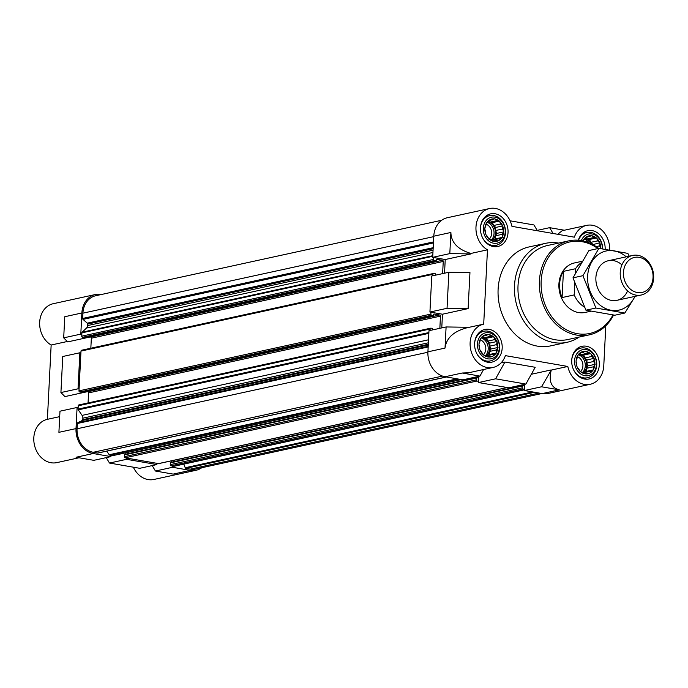 <?xml version="1.0" encoding="UTF-8"?>
<svg xmlns="http://www.w3.org/2000/svg" width="688" height="688" viewBox="0 0 688 688"><rect width="100%" height="100%" fill="white"/><g stroke="black" fill="none" stroke-linecap="round" stroke-linejoin="round"><path stroke-width="1.03" d="M582.082 261.285L574.403 262.962A25.318 20.692 77.7 0 0 559.585 292.108A25.318 20.692 77.7 0 0 585.196 312.429L590.82 311.208M486.364 335.52L484.593 335.099A11.395 9.314 -102.3 0 1 488.514 334.531L483.277 336.191M482.357 337.507L480.8 338.367A11.395 9.314 -102.3 0 1 483.793 335.495L482.357 337.507M479.88 341.738L479.037 343.622A11.395 9.314 -102.3 0 1 480.301 339.21L479.88 341.738M479.613 347.07L479.785 349.461A11.395 9.314 -102.3 0 1 478.986 344.697L479.613 347.07M481.617 352.075L482.838 354.32A11.395 9.314 -102.3 0 1 480.181 350.467L481.617 352.075M485.358 355.412L487.379 356.883A11.395 9.314 -102.3 0 1 483.587 354.982L485.358 355.412M489.83 356.186L492.195 356.479A11.395 9.314 -102.3 0 1 488.274 357.038L489.83 356.186L487.199 356.762M493.846 354.191L495.996 353.211A11.395 9.314 -102.3 0 1 493.004 356.083L493.846 354.191L487.009 355.687L489.331 354.535L496.461 352.978L496.315 349.968L497.751 347.947A11.395 9.314 -102.3 0 1 496.487 352.359M496.59 344.636L497.011 342.108A11.395 9.314 -102.3 0 1 497.811 346.881L496.59 344.636L489.753 346.124L489.908 343.054L497.037 341.497L494.586 339.631L493.95 337.258A11.395 9.314 -102.3 0 1 496.607 341.11M492.221 219.902L490.449 219.481A11.395 9.314 -102.3 0 1 494.371 218.922L489.134 220.581M488.213 221.897L486.657 222.757A11.395 9.314 -102.3 0 1 489.65 219.885L488.213 221.897M485.737 226.128L484.894 228.012A11.395 9.314 -102.3 0 1 486.158 223.6L485.737 226.128M485.47 231.452L485.642 233.851A11.395 9.314 -102.3 0 1 484.842 229.078L485.47 231.452M487.474 236.457L488.695 238.702A11.395 9.314 -102.3 0 1 486.038 234.857L487.474 236.457M491.215 239.794L493.236 241.273A11.395 9.314 -102.3 0 1 489.443 239.372L491.215 239.794M495.687 240.576L498.052 240.869A11.395 9.314 -102.3 0 1 494.13 241.428L495.687 240.576L493.055 241.144M499.703 238.581L501.853 237.592A11.395 9.314 -102.3 0 1 498.86 240.465L499.703 238.581L492.866 240.069L495.188 238.925L502.317 237.369L502.171 234.35L503.607 232.338A11.395 9.314 -102.3 0 1 502.343 236.749M502.446 229.027L502.868 226.498A11.395 9.314 -102.3 0 1 503.668 231.271L502.446 229.027L495.609 230.514L495.764 227.436L502.894 225.879L500.443 224.021L499.806 221.648A11.395 9.314 -102.3 0 1 502.464 225.501M589.324 236.758L587.552 236.328A11.395 9.314 -102.3 0 1 591.474 235.769L586.236 237.429M585.316 238.745L583.759 239.605A11.395 9.314 -102.3 0 1 586.752 236.732L585.316 238.745A10.131 8.273 77.7 0 1 591.216 243.784M583.028 240.92A11.395 9.314 -102.3 0 1 583.261 240.447L583.166 240.946M599.549 245.874L599.97 243.346A11.395 9.314 -102.3 0 1 600.77 248.119L599.549 245.874L596.143 246.614M597.545 240.869L596.917 238.495A11.395 9.314 -102.3 0 1 599.566 242.348L597.545 240.869L590.708 242.357L589.556 239.467L596.685 237.919L593.804 237.532L591.938 235.537L591.474 235.769M583.467 352.368L581.695 351.946A11.395 9.314 -102.3 0 1 585.617 351.387L580.38 353.039M579.459 354.363L577.903 355.214A11.395 9.314 -102.3 0 1 580.896 352.342L579.459 354.363M576.983 358.586L576.14 360.478A11.395 9.314 -102.3 0 1 577.404 356.066L576.983 358.586M576.716 363.918L576.888 366.317A11.395 9.314 -102.3 0 1 576.088 361.544L576.716 363.918M578.72 368.923L579.941 371.167A11.395 9.314 -102.3 0 1 577.292 367.315L578.72 368.923M582.461 372.26L584.482 373.739A11.395 9.314 -102.3 0 1 580.689 371.838L582.461 372.26M586.941 373.034L589.298 373.326A11.395 9.314 -102.3 0 1 585.385 373.894L586.941 373.034L584.31 373.61M590.949 371.047L593.099 370.058A11.395 9.314 -102.3 0 1 590.106 372.93L590.949 371.047L584.121 372.535L586.434 371.382L593.563 369.826L593.426 366.816L594.862 364.803A11.395 9.314 -102.3 0 1 593.589 369.215M593.692 361.484L594.114 358.964A11.395 9.314 -102.3 0 1 594.914 363.728L593.692 361.484L586.855 362.98L587.019 359.901L594.14 358.345L591.689 356.479L591.061 354.105A11.395 9.314 -102.3 0 1 593.71 357.958M183.782 464.142L185.218 467.737A1.015 0.826 77.7 0 0 185.915 468.356L190.352 469.13A20.889 17.071 77.7 0 0 195.848 469.027L541.843 393.536M133.352 467.195A22.154 18.103 77.7 0 0 153.914 479.467L196.114 470.265A22.154 18.103 77.7 0 1 190.292 470.368L172.542 467.29L172.611 466.051L173.823 466.258A1.015 0.826 77.7 0 0 174.339 466.146M196.114 470.265A22.154 18.103 77.7 0 0 201.739 467.737M156.941 463.334L156.881 464.572L126.601 459.317L126.661 458.079L158.507 463.6A1.015 0.826 77.7 0 0 159.023 463.488M106.709 451.139L109.203 454.751A1.015 0.826 77.7 0 0 109.779 455.146L111 455.361L110.94 456.6L93.19 453.521L76.076 457.253L93.826 460.332L110.94 456.6M93.19 453.521A22.154 18.103 77.7 0 1 76.015 428.598L77.09 407.468L78.131 407.649L78.062 409.102A1.015 0.826 77.7 0 0 78.269 409.842L82.087 415.38A3.801 3.105 77.7 0 1 82.87 418.175L82.792 419.663A1.015 0.826 77.7 0 1 82.328 420.454L77.796 422.707A1.015 0.826 77.7 0 0 77.331 423.49L77.065 428.779A20.889 17.071 77.7 0 0 93.25 452.283L97.687 453.048A1.015 0.826 77.7 0 0 98.203 452.936M79.077 388.995L78.036 388.815L79.86 352.763L80.9 352.944L78.982 390.861A1.015 0.826 77.7 0 0 79.765 392.005L81.485 392.203M441.705 220.263L95.692 295.745A20.889 17.071 77.7 0 0 82.921 313.169L82.655 318.449A1.015 0.826 77.7 0 0 83.024 319.387L87.256 323.162A1.015 0.826 77.7 0 1 87.634 324.091L87.557 325.579A3.801 3.105 77.7 0 1 86.507 328.056L82.199 332.184A1.015 0.826 77.7 0 0 81.924 332.846L81.846 334.299L80.806 334.119L81.872 312.988L64.767 316.721L63.692 337.851L80.806 334.119M101.6 294.464L101.248 294.404A22.154 18.103 77.7 0 0 95.426 294.507A22.154 18.103 77.7 0 0 81.872 312.988M77.09 407.468L59.976 411.2L58.91 432.331L76.015 428.598M87.359 391.687L64.896 396.589L60.922 392.547L62.754 356.496L79.86 352.763M60.922 392.547L78.036 388.815M190.292 470.368L173.187 474.109L155.436 471.022L152.194 465.595M156.881 464.572L139.767 468.304L109.495 463.05L106.244 457.623M172.542 467.29L155.436 471.022M126.601 459.317L109.495 463.05M95.426 294.507L53.217 303.718A22.154 18.103 77.7 0 0 39.672 322.208A22.154 18.103 77.7 0 0 51.153 345.015L67.286 341.497M51.153 345.015L47.386 419.327L59.701 416.644L47.36 419.336A22.154 18.103 77.7 0 0 34.4 444.835A22.154 18.103 77.7 0 0 56.812 462.62L79.043 457.769M63.692 337.851L67.673 341.893L90.137 336.991M441.773 327.901L442.461 314.218L429.931 312.042L431.763 275.991L448.868 272.259L447.045 308.31L468.124 308.62L469.956 272.568L448.868 272.259M493.115 367.435L468.657 372.767L462.198 373.016L479.949 376.095L462.835 379.828L445.084 376.749A22.154 18.103 77.7 0 1 427.919 351.826L428.985 330.696L446.099 326.955L467.186 327.264L467.161 327.746L483.647 324.151A22.154 18.103 77.7 0 0 470.712 349.65A22.154 18.103 77.7 0 0 493.115 367.435A22.154 18.103 77.7 0 0 505.396 355.636L567.806 366.463A22.154 18.103 77.7 0 0 590.218 384.282A22.154 18.103 77.7 0 0 603.772 365.81L605.801 325.785M525.89 384.067L535.204 367.289L504.923 362.034L495.609 378.813L525.89 384.067L508.785 387.8L478.504 382.545L478.814 376.345M559.301 389.864C551.191 387.765 548.517 381.169 551.269 370.075L541.551 386.785L559.301 389.864L542.196 393.596L524.445 390.517L524.755 384.317M542.196 393.596A22.154 18.103 77.7 0 0 548.018 393.493L590.218 384.282M467.161 327.746L467.118 327.755C453.693 331.263 446.323 338.049 445.024 348.094L446.099 326.955M429.931 312.042L447.045 308.31M541.551 386.785L524.445 390.517M495.609 378.813L478.504 382.545M537.19 230.377L549.617 227.668L553.092 233.49M564.401 230.231L549.617 227.668M557.693 234.281L562.173 230.712L586.632 225.38A22.154 18.103 77.7 0 0 574.36 237.179L511.941 226.343A22.154 18.103 77.7 0 0 489.529 208.533A22.154 18.103 77.7 0 0 475.976 227.023A22.154 18.103 77.7 0 0 487.465 249.83L483.698 324.143A22.154 18.103 77.7 0 0 483.673 324.143L467.118 327.755M489.529 208.533L447.329 217.735A22.154 18.103 77.7 0 0 433.775 236.208L432.7 257.346L449.814 253.614L450.881 232.475L433.775 236.208M444.543 273.205L445.231 259.522L470.902 253.924L470.927 253.442C457.847 249.546 451.165 242.563 450.881 232.475M470.927 253.442L487.465 249.83M609.637 249.968A22.154 18.103 77.7 0 0 586.632 225.38M501.079 362.868L504.923 362.034M531.334 374.263L550.864 370.006M551.269 370.075L567.806 366.463M442.461 314.218L468.124 308.62M445.231 259.522L432.7 257.346M579.15 337.077A50.637 41.375 -102.3 0 1 567.067 342.297L550.667 345.875A50.637 41.375 -102.3 0 1 499.454 305.223A50.637 41.375 -102.3 0 1 529.081 246.932L545.481 243.354A50.637 41.375 -102.3 0 1 558.639 243.079M578.333 240.215A16.71 13.657 -102.3 0 1 587.793 230.695A16.71 13.657 -102.3 0 1 592.187 230.618A16.71 13.657 -102.3 0 1 605.148 249.262M495.085 213.762A16.71 13.657 -102.3 0 1 507.993 229.912A16.71 13.657 -102.3 0 1 497.811 246.502A16.71 13.657 -102.3 0 1 480.912 233.086A16.71 13.657 -102.3 0 1 490.69 213.848A16.71 13.657 -102.3 0 1 495.085 213.762M489.228 329.38A16.71 13.657 -102.3 0 1 502.137 345.522A16.71 13.657 -102.3 0 1 491.954 362.112A16.71 13.657 -102.3 0 1 475.055 348.696A16.71 13.657 -102.3 0 1 484.834 329.466A16.71 13.657 -102.3 0 1 489.228 329.38M586.331 346.227A16.71 13.657 -102.3 0 1 599.239 362.378A16.71 13.657 -102.3 0 1 589.066 378.959A16.71 13.657 -102.3 0 1 572.158 365.552A16.71 13.657 -102.3 0 1 581.936 346.313A16.71 13.657 -102.3 0 1 586.331 346.227M449.814 253.614L470.902 253.924M479.949 376.095L483.604 369.508M537.431 230.772L533.948 224.95L510.092 220.805M477.747 376.577L477.395 377.815L476.302 378.151L476.216 379.896A1.015 0.826 77.7 0 0 476.999 381.032L478.564 381.307M523.688 384.549L523.344 385.787L522.244 386.123L522.158 387.869A1.015 0.826 77.7 0 0 522.94 389.004L524.505 389.279M433.75 257.527L433.655 259.393A1.015 0.826 77.7 0 0 434.438 260.528L436.037 260.778L436.682 259.316L442.453 260.288A1.015 0.826 77.7 0 1 443.244 261.431L442.625 273.626M81.881 350.235A1.015 0.826 77.7 0 0 81.623 350.235L433.517 273.463A1.015 0.826 77.7 0 1 433.784 273.463L435.246 273.712L435.642 275.148M433.517 273.463A1.015 0.826 77.7 0 0 432.898 274.306L432.821 275.759M430.98 312.223L430.886 314.089A1.015 0.826 77.7 0 0 431.668 315.233L433.259 315.482L433.913 314.012L439.684 314.992A1.015 0.826 77.7 0 1 440.466 316.127L439.856 328.322M79.111 404.931A1.015 0.826 77.7 0 0 78.845 404.94L430.748 328.167A1.015 0.826 77.7 0 1 431.015 328.159L432.477 328.408L432.872 329.844M430.748 328.167A1.015 0.826 77.7 0 0 430.129 329.01L430.052 330.455M84.254 337.498L82.543 337.301A1.015 0.826 77.7 0 1 81.752 336.165L81.846 334.299M88.227 336.664L90.558 337.06L442.453 260.288M90.833 348.223L91.341 338.204A1.015 0.826 77.7 0 0 90.558 337.06M81.623 350.235A1.015 0.826 77.7 0 0 80.995 351.078L80.9 352.944M85.458 391.36L87.789 391.764L439.684 314.992M88.064 402.927L88.571 392.9A1.015 0.826 77.7 0 0 87.789 391.764M78.845 404.94A1.015 0.826 77.7 0 0 78.226 405.782L78.131 407.649M113.081 455.525A1.015 0.826 77.7 0 1 112.565 455.628L111 455.361M125.878 452.781L125.809 454.166L477.704 377.394M476.492 377.781L124.709 454.501L124.313 456.669A1.015 0.826 77.7 0 0 125.096 457.804L126.661 458.079M171.819 460.754L171.751 462.138L523.654 385.366M522.433 385.753L170.65 462.474L170.254 464.641A1.015 0.826 77.7 0 0 171.037 465.776L172.611 466.051M586.159 349.599A13.278 10.853 -102.3 0 1 594.656 370.806A13.278 10.853 -102.3 0 1 575.684 367.512A13.278 10.853 -102.3 0 1 586.159 349.599M586.511 351.542A11.395 9.314 -102.3 0 1 590.313 353.443L587.948 353.142L586.081 351.155L585.617 351.387M591.061 354.105L590.313 353.443M594.114 358.964L594.14 358.345M594.862 364.803L594.914 363.728M593.099 370.058L593.563 369.826M589.298 373.326L590.106 372.93M584.482 373.739L585.385 373.894M579.941 371.167L580.689 371.838M576.888 366.317L577.292 367.315M576.14 360.478L576.088 361.544M577.903 355.214L577.404 356.066M581.695 351.946L580.896 352.342M571.711 360.314A15.188 12.41 -102.3 0 1 580.982 348.076A15.188 12.41 -102.3 0 1 584.972 347.999A15.188 12.41 -102.3 0 1 596.702 362.679A15.188 12.41 -102.3 0 1 587.457 377.755A15.188 12.41 -102.3 0 1 573.93 370.488M581.36 240.594A13.278 10.853 -102.3 0 1 592.015 233.98A13.278 10.853 -102.3 0 1 602.31 248.841M592.368 235.924A11.395 9.314 -102.3 0 1 596.169 237.824M596.917 238.495L596.685 237.919M599.97 243.346L599.566 242.348M600.985 248.652L600.77 248.119M583.759 239.605L583.261 240.447M587.552 236.328L586.752 236.732M578.531 240.232A15.188 12.41 -102.3 0 1 586.838 232.467A15.188 12.41 -102.3 0 1 590.829 232.389A15.188 12.41 -102.3 0 1 602.619 248.884M494.913 217.133A13.278 10.853 -102.3 0 1 503.41 238.34A13.278 10.853 -102.3 0 1 484.438 235.047A13.278 10.853 -102.3 0 1 494.913 217.133M495.265 219.076A11.395 9.314 -102.3 0 1 499.058 220.977L496.702 220.685L494.835 218.689L494.371 218.922M499.806 221.648L499.058 220.977M502.868 226.498L502.894 225.879M503.607 232.338L503.668 231.271M501.853 237.592L502.317 237.369M498.052 240.869L498.86 240.465M493.236 241.273L494.13 241.428M488.695 238.702L489.443 239.372M485.642 233.851L486.038 234.857M484.894 228.012L484.842 229.078M486.657 222.757L486.158 223.6M490.449 219.481L489.65 219.885M480.465 227.848A15.188 12.41 -102.3 0 1 489.727 215.611A15.188 12.41 -102.3 0 1 493.726 215.533A15.188 12.41 -102.3 0 1 505.456 230.213A15.188 12.41 -102.3 0 1 496.203 245.298A15.188 12.41 -102.3 0 1 482.684 238.031M489.056 332.751A13.278 10.853 -102.3 0 1 497.553 353.95A13.278 10.853 -102.3 0 1 478.581 350.665A13.278 10.853 -102.3 0 1 489.056 332.751M489.409 334.686A11.395 9.314 -102.3 0 1 493.201 336.587L490.845 336.294L488.979 334.308L488.514 334.531M493.95 337.258L493.201 336.587M497.011 342.108L497.037 341.497M497.751 347.947L497.811 346.881M495.996 353.211L496.461 352.978M492.195 356.479L493.004 356.083M487.379 356.883L488.274 357.038M482.838 354.32L483.587 354.982M479.785 349.461L480.181 350.467M479.037 343.622L478.986 344.697M480.8 338.367L480.301 339.21M484.593 335.099L483.793 335.495M474.608 343.467A15.188 12.41 -102.3 0 1 483.87 331.229A15.188 12.41 -102.3 0 1 487.869 331.152A15.188 12.41 -102.3 0 1 499.6 345.832A15.188 12.41 -102.3 0 1 490.346 360.908A15.188 12.41 -102.3 0 1 476.827 353.641M587.019 359.901L584.852 357.975L583.699 355.085L581.111 354.638L579.975 353.615M581.111 354.638L587.948 353.142M583.725 373.197L584.121 372.535M586.434 371.382L586.589 368.304L593.426 366.816M586.589 368.304L588.016 365.87L595.146 364.313M588.016 365.87L586.855 362.98M584.852 357.975L591.689 356.479M583.699 355.085L590.829 353.529M583.235 372.836A10.131 8.273 77.7 0 0 586.486 362.576A10.131 8.273 77.7 0 0 579.442 354.372M577.292 356.676A8.411 6.871 -102.3 0 1 582.745 363.488A8.411 6.871 -102.3 0 1 580.208 371.752M578.565 354.845A10.131 8.273 -102.3 0 1 584.989 362.576A10.131 8.273 -102.3 0 1 582.65 372.406M589.556 239.467L586.967 239.02L585.832 238.005M586.967 239.02L593.804 237.532M592.858 244.618L600.005 242.735M592.875 244.283L590.708 242.357M495.764 227.436L493.606 225.509L492.453 222.62L489.865 222.172L488.721 221.158M489.865 222.172L496.702 220.685M492.479 240.74L492.866 240.069M495.188 238.925L495.343 235.846L502.171 234.35M495.343 235.846L496.77 233.404L503.9 231.847M496.77 233.404L495.609 230.514M493.606 225.509L500.443 224.021M492.453 222.62L499.583 221.063M491.98 240.379A10.131 8.273 77.7 0 0 495.24 230.119A10.131 8.273 77.7 0 0 488.196 221.906M489.908 343.054L487.749 341.128L486.597 338.238L484.008 337.782L482.864 336.767M484.008 337.782L490.845 336.294M486.622 356.35L487.009 355.687M489.331 354.535L489.486 351.456L496.315 349.968M489.486 351.456L490.914 349.014L498.043 347.466M490.914 349.014L489.753 346.124M487.749 341.128L494.586 339.631M486.597 338.238L493.726 336.681M486.124 355.988A10.131 8.273 77.7 0 0 489.383 345.729A10.131 8.273 77.7 0 0 482.34 337.516M584.422 239.226A10.131 8.273 -102.3 0 1 588.997 242.787M486.046 224.211A8.411 6.871 -102.3 0 1 491.499 231.03A8.411 6.871 -102.3 0 1 488.953 239.286M487.319 222.379A10.131 8.273 -102.3 0 1 493.743 230.11A10.131 8.273 -102.3 0 1 491.404 239.94M480.19 339.829A8.411 6.871 -102.3 0 1 485.642 346.64A8.411 6.871 -102.3 0 1 483.096 354.905M481.462 337.997A10.131 8.273 -102.3 0 1 487.887 345.72A10.131 8.273 -102.3 0 1 485.547 355.558M612.956 314.949A46.836 38.27 -102.3 0 1 565.398 329.225A46.836 38.27 -102.3 0 1 542.032 273.729A46.836 38.27 -102.3 0 1 582.134 241.703A46.836 38.27 -102.3 0 1 597.881 248.574M613.558 315.035A48.1 39.311 -102.3 0 1 589.341 334.85A48.1 39.311 -102.3 0 1 540.682 296.227A48.1 39.311 -102.3 0 1 568.83 240.852A48.1 39.311 -102.3 0 1 581.48 240.611A48.1 39.311 -102.3 0 1 598.637 248.411M589.341 334.85L567.953 339.519A48.1 39.311 -102.3 0 1 519.294 300.897A48.1 39.311 -102.3 0 1 547.442 245.521L568.83 240.852M567.067 342.297A50.637 41.375 -102.3 0 1 515.845 301.645A50.637 41.375 -102.3 0 1 545.481 243.354M584.439 307.106A25.318 20.692 -102.3 0 1 574.222 294.911L562.096 297.56L563.429 271.364A25.318 20.692 77.7 0 0 562.096 297.56M575.314 273.282L575.546 268.716L563.429 271.364M575.546 268.716A25.318 20.692 -102.3 0 1 581.179 262.782M574.222 294.911L574.798 283.447M639.152 257.338A17.922 14.646 -102.3 0 1 650.616 285.967A17.922 14.646 -102.3 0 1 625.014 281.521A17.922 14.646 -102.3 0 1 639.152 257.338M637.957 255.334A20.253 16.546 -102.3 0 1 653.6 274.908A20.253 16.546 -102.3 0 1 641.268 295.014A20.253 16.546 -102.3 0 1 620.774 278.76A20.253 16.546 -102.3 0 1 632.633 255.437A20.253 16.546 -102.3 0 1 637.957 255.334M634.852 296.416A30.255 24.725 -102.3 0 1 600.452 305.463A30.255 24.725 -102.3 0 1 591.173 262.945A30.255 24.725 -102.3 0 1 626.218 256.839M627.611 290.904A20.253 16.546 -102.3 0 1 604.537 297.285A20.253 16.546 -102.3 0 1 598.302 268.673A20.253 16.546 -102.3 0 1 621.926 264.863M629.21 256.185L627.843 253.373L598.913 248.351L582.934 275.682L595.885 308.026L624.824 313.049L635.179 296.347M598.913 248.351L588.962 250.527L572.984 277.849L582.934 275.682M624.824 313.049L614.874 315.216L585.935 310.193L572.984 277.849M595.885 308.026L585.935 310.193M445.024 348.094L427.919 351.826M462.198 373.016L445.084 376.749M82.921 313.169L433.75 236.629M82.655 318.449L433.483 241.909M83.024 319.387L433.431 242.941M87.256 323.162L433.191 247.689M87.634 324.091L433.139 248.712M87.557 325.579L433.062 250.2M86.507 328.056L432.95 252.479M82.199 332.184L432.786 255.704M81.924 332.846L432.761 256.306M81.752 336.165L433.655 259.393M82.543 337.301L434.438 260.528M84.005 337.559L435.9 260.786M91.341 338.204L443.244 261.431M80.995 351.078L432.898 274.306M78.982 390.861L430.886 314.089M79.765 392.005L431.668 315.233M81.227 392.255L433.13 315.482M88.571 392.9L440.466 316.127M78.226 405.782L430.129 329.01M78.062 409.102L428.891 332.562M78.269 409.842L428.856 333.362M82.087 415.38L428.529 339.795M82.87 418.175L428.375 342.796M82.792 419.663L428.297 344.284M82.328 420.454L428.263 344.98M77.796 422.707L428.203 346.262M77.331 423.49L428.168 346.95M77.065 428.779L427.902 352.239M93.25 452.283L442.513 376.087M97.687 453.048L446.392 376.972M109.203 454.751L457.15 378.847M109.779 455.146L458.483 379.071M112.565 455.628L461.27 379.561M124.399 454.923L476.302 378.151M124.313 456.669L476.216 379.896M125.096 457.804L476.999 381.032M158.507 463.6L507.211 387.533M170.34 462.895L522.244 386.123M170.254 464.641L522.158 387.869M171.037 465.776L522.94 389.004M173.823 466.258L524.48 389.761M185.218 467.737L532.632 391.945M185.915 468.356L534.619 392.289M190.352 469.13L539.057 393.054M84.134 337.559L436.037 260.778M81.365 392.255L433.259 315.482M97.954 453.048L446.521 376.998M112.832 455.628L461.399 379.578M124.709 454.501L476.612 377.729M158.773 463.6L507.34 387.55M170.65 462.474L522.553 385.701M174.09 466.258L524.48 389.812M580.982 348.076L576.707 349.005M587.457 377.755L583.183 378.692M586.838 232.467L582.564 233.395M489.727 215.611L485.453 216.548M496.203 245.298L491.929 246.227M483.87 331.229L479.596 332.158M490.346 360.908L486.072 361.845M632.633 255.437L608.278 260.752M641.268 295.014L616.912 300.329"/></g></svg>
